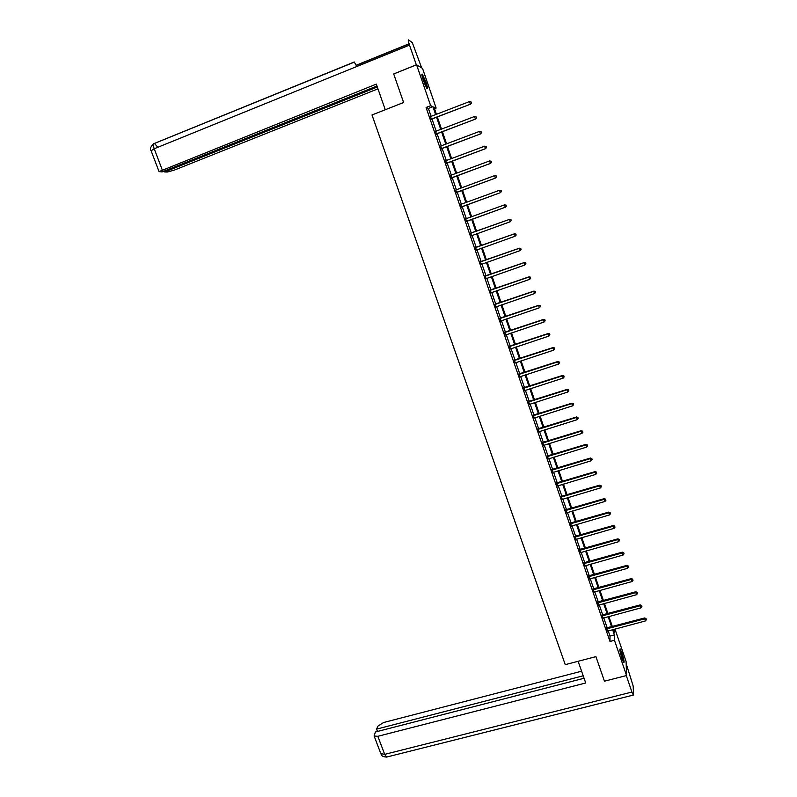 <?xml version="1.0" encoding="UTF-8"?>
<svg xmlns="http://www.w3.org/2000/svg" width="797" height="797" viewBox="0 0 797 797"><rect width="100%" height="100%" fill="white"/><g stroke="black" fill="none" stroke-linecap="round" stroke-linejoin="round"><path stroke-width="1.2" d="M622.058 658.671C620.056 652.305 619.428 649.057 620.166 648.917L621.909 652.902C623.902 659.229 624.529 662.476 623.802 662.636L622.058 658.671M423.446 80.686C421.812 75.705 421.444 73.523 422.33 74.141L425.877 82.021C427.501 86.973 427.859 89.154 426.983 88.547L423.446 80.686M614.955 629.042L626.093 661.5L626.572 675.537L604.445 681.186L595.927 656.638L565.252 664.658L371.99 114.967L403.611 102.514L393.698 73.962L416.582 64.786L422.54 68.412L436.138 108.043L433.957 107.107L436.467 114.409M434.495 108.691L436.138 108.043M431.157 116.472L428.387 108.432L426.066 107.485L609.994 641.455L609.994 636.046L608.211 630.845M607.214 627.956L603.737 617.874M602.751 615.005L599.264 604.853M598.278 602.014L594.771 591.792M593.795 588.973L590.258 578.692M589.292 575.882L585.725 565.541M584.769 562.752L581.182 552.341M580.226 549.571L576.629 539.101M575.673 536.341L572.047 525.801M571.11 523.071L567.464 512.471M566.528 509.751L562.851 499.081M561.925 496.382L558.229 485.652M557.302 482.972L553.586 472.163M552.67 469.513L548.934 458.634M548.027 456.004L544.261 445.065M543.355 442.445L539.569 431.436M538.672 428.836L534.857 417.758M533.97 415.177L530.135 404.039M529.258 401.479L525.392 390.261M524.526 387.721L520.64 376.443M519.774 373.923L515.858 362.565M515.001 360.075L511.066 348.648M510.219 346.167L506.264 334.67M505.418 332.219L501.433 320.653M500.596 318.212L496.591 306.576M495.764 304.165L491.729 292.449M490.902 290.058L486.847 278.273M486.031 275.901L481.946 264.046M481.139 261.695L477.034 249.76M476.237 247.439L472.103 235.434M471.306 233.123L467.162 221.068M466.355 218.737L462.2 206.662M461.383 204.281L457.219 192.197M456.392 189.786L452.228 177.681M451.381 175.23L447.207 163.116M446.35 160.625L442.176 148.501M441.309 145.961L437.125 133.816M436.238 131.246L432.054 119.092M430.539 116.691L431.486 119.45M435.62 131.455L436.557 134.175M440.691 146.17L441.608 148.85M445.732 160.835L446.639 163.475M450.763 175.44L451.66 178.04M455.774 189.985L456.651 192.545M460.756 204.45L461.632 207.001M465.717 218.866L466.594 221.407M470.658 233.222L471.535 235.763M475.59 247.538L476.457 250.059M480.491 261.795L481.348 264.275M485.383 275.991L486.001 278.721M490.255 290.148L491.131 292.678M495.116 304.255L495.993 306.805M499.948 318.302L500.835 320.872M504.77 332.299L505.667 334.889M509.572 346.257L510.478 348.867M514.364 360.154L515.27 362.784M519.126 374.002L520.043 376.652M523.878 387.8L524.805 390.47M528.61 401.558L529.547 404.248M533.332 415.257L534.269 417.967M538.035 428.906L538.971 431.635M542.717 442.514L543.664 445.264M547.38 456.073L548.336 458.843M552.032 469.572L552.998 472.362M556.665 483.032L557.641 485.841M561.287 496.451L562.264 499.271M565.89 509.811L566.866 512.66M570.473 523.131L571.459 526M575.045 536.401L576.032 539.28M579.598 549.631L580.595 552.53M584.131 562.802L585.137 565.721M588.654 575.942L589.67 578.871M593.157 589.023L594.173 591.982M597.65 602.064L598.677 605.033M602.124 615.055L603.15 618.044M606.587 628.006L607.623 631.015M626.572 675.537L614.447 640.28L614.397 634.88L612.604 629.67M609.994 641.455L614.447 640.28M426.066 107.485L430.649 105.692L416.582 64.786M435.68 114.718L432.92 106.668L430.649 105.692M611.618 626.791L608.141 616.689M607.155 613.82L603.668 603.658M602.691 600.808L599.175 590.587M598.208 587.758L594.672 577.466M593.705 574.647L590.149 564.296M589.182 561.506L585.606 551.086M584.649 548.306L581.053 537.826M580.106 535.066L576.48 524.516M575.534 521.786L571.887 511.166M570.961 508.446L567.285 497.766M566.358 495.067L562.662 484.317M561.746 481.637L558.03 470.818M557.113 468.158L553.377 457.279M552.47 454.639L548.705 443.68M547.808 441.06L544.022 430.041M543.126 427.441L539.32 416.353M538.433 413.773L534.598 402.615M533.711 400.054L529.856 388.826M528.989 386.286L525.103 374.988M524.237 372.468L520.331 361.101M519.475 358.6L515.539 347.163M514.693 344.683L510.738 333.176M509.891 330.715L505.916 319.129M505.079 316.698L501.074 305.042M500.247 302.631L496.212 290.895M495.395 288.504L491.341 276.708M490.524 274.337L486.439 262.462M485.632 260.111L481.527 248.166M480.73 245.835L476.606 233.81M475.809 231.509L471.665 219.434M470.858 217.093L466.703 205.008M465.886 202.627L461.732 190.533M460.905 188.112L456.741 175.998M455.894 173.547L451.73 161.412M450.873 158.912L446.699 146.778M445.822 144.237L441.648 132.083M440.761 129.503L436.587 117.338M613.361 629.471L614.367 632.41L614.338 629.212M437.364 117.029L441.548 129.204M442.435 131.784L446.609 143.938M447.476 146.479L451.65 158.623M452.507 161.124L456.671 173.248M457.518 175.709L461.682 187.823M462.509 190.244L466.663 202.348M467.48 204.729L471.635 216.814M472.442 219.155L476.586 231.23M477.373 233.531L481.508 245.556M482.305 247.887L486.409 259.832M487.216 262.183L491.301 274.058M492.108 276.439L496.162 288.235M496.989 290.636L501.014 302.362M501.841 304.773L505.846 316.429M506.683 318.87L510.668 330.456M511.505 332.917L515.46 344.424M516.317 346.904L520.242 358.341M521.099 360.842L525.004 372.219M525.871 374.739L529.756 386.037M530.623 388.577L534.488 399.805M535.365 402.365L539.2 413.533M540.087 416.114L543.893 427.202M544.789 429.802L548.575 440.821M549.472 443.451L553.238 454.4M554.144 457.04L557.88 467.929M558.797 470.589L562.513 481.408M563.429 484.088L567.125 494.837M568.052 497.537L571.718 508.227M572.654 510.947L576.301 521.557M577.237 524.296L580.864 534.847M581.81 537.606L585.416 548.097M586.363 550.866L589.949 561.287M590.906 564.087L594.462 574.438M595.429 577.257L598.965 587.548M599.932 590.378L603.449 600.599M604.425 603.449L607.922 613.62M608.898 616.479L612.375 626.581M428.387 108.432L432.92 106.668M609.994 636.046L614.397 634.88M431.546 119.012L470.589 104.148L431.107 119.321M471.346 102.843L471.017 101.886L471.346 102.843L470.3 103.979L469.483 101.578L430.211 116.701M431.914 119.142L431.237 119.689M470.589 104.148L471.465 102.913M471.017 101.886L469.483 101.578M421.962 75.436L423.765 78.953L426.375 87.65M425.528 85.976L422.39 77.289M426.714 88.208L421.862 74.779M619.867 650.242L623.174 661.55M623.453 662.088L619.807 649.655M622.387 659.607L620.245 652.285M385.26 109.737L376.304 84.123L159.051 171.604L162.18 171.903L376.961 86.026M416.353 64.876L409.499 45.12C408.313 41.544 407.984 39.8 408.512 39.9L412.308 42.62L421.653 67.875M164.361 171.036L164.71 171.963L167.33 172.022L174.204 170.16L377.947 88.846M164.71 171.963L377.31 87.012M416.273 64.826L393.957 73.852M356.847 66.49L354.237 61.997L153.652 143.739M578.124 661.291L585.715 682.989L377.818 736.298L384.692 754.361L631.941 692.045L626.293 675.607M581.601 671.213L383.596 722.52L377.908 726.117L376.622 729.106L583.205 675.796M631.941 692.045L633.276 695.084L633.565 694.605L633.167 686.038L626.163 663.572M584.062 678.257L375.397 731.985L374.122 736.02L377.818 736.298M377.519 731.437L376.622 729.106M436.626 133.766L475.63 119.022L436.188 134.075M476.397 117.757L476.068 116.8L476.397 117.757L475.351 118.892L474.544 116.501L435.292 131.465M436.985 133.876L436.308 134.414M475.63 119.022L476.506 117.807M476.068 116.8L474.544 116.501M441.687 148.481L480.661 133.856L441.259 148.78M481.428 132.611L481.099 131.654L481.428 132.611L480.382 133.747L479.575 131.375L440.362 146.18M442.036 148.551L441.359 149.089M480.661 133.856L481.537 132.651M481.099 131.654L479.575 131.375M446.728 163.126L485.662 148.621L446.3 163.435M486.439 147.405L486.11 146.459L486.439 147.405L485.393 148.551L484.596 146.18L445.403 160.845M447.077 163.166L446.39 163.704M485.662 148.621L486.539 147.435M486.11 146.459L484.596 146.18M451.76 177.731L490.643 163.335L451.321 178.03M491.43 162.16L491.111 161.213L491.43 162.16L490.394 163.295L489.587 160.934L450.435 175.45M452.088 177.741L451.411 178.269M490.643 163.335L491.53 162.17M491.111 161.213L489.587 160.934M456.761 192.266L495.614 178L456.332 192.565M496.401 176.844L495.365 177.99L494.568 175.639L496.182 175.908L496.401 176.844L496.182 175.908M455.824 189.985L494.568 175.639L496.083 175.908M457.079 192.246L456.402 192.774M495.614 178L496.501 176.854M461.752 206.762L500.556 192.605L461.324 207.061M501.353 191.479L500.327 192.625L499.53 190.284L501.134 190.543L501.353 191.479L501.134 190.543M460.437 204.49L499.53 190.284L501.044 190.543M462.061 206.712L461.383 207.23M500.556 192.605L501.452 191.469M466.723 221.197L505.487 207.16L466.295 221.486M506.294 206.064L505.268 207.21L504.481 204.879L506.065 205.108L506.294 206.064L506.065 205.108M465.418 218.936L504.481 204.879L505.975 205.128M467.022 221.118L466.345 221.636M465.378 218.846L465.986 218.866M505.487 207.16L506.384 206.044M511.295 220.56L510.897 219.663L511.295 220.56L510.19 221.745L471.246 235.872M511.216 220.59L510.19 221.745L509.612 219.344L470.33 233.212M470.369 233.332L509.403 219.414L510.897 219.663M471.864 235.513L471.286 235.982M510.977 219.633L509.612 219.344M516.187 235.025L515.878 234.099L516.187 235.025L515.091 236.221L476.178 250.198M516.117 235.065L515.091 236.221L514.513 233.79L475.251 247.518M475.311 247.668L514.304 233.9L515.798 234.139M515.878 234.099L514.513 233.79M521.069 249.431L520.76 248.505L521.069 249.431L519.983 250.637L481.099 264.484M520.999 249.491L519.983 250.637L519.385 248.196L480.163 261.775M480.222 261.954L519.196 248.335L520.68 248.564M520.76 248.505L519.385 248.196M525.93 263.787L525.621 262.871L525.93 263.787L524.844 265.012L485.991 278.701M525.861 263.857L524.844 265.012L524.247 262.542L485.054 275.981M485.124 276.19L524.067 262.711L525.552 262.93M525.621 262.871L524.247 262.542M490.016 290.367L528.919 277.037L529.696 279.329L490.872 292.878M489.926 290.128L529.088 276.838L530.394 277.256L530.712 278.173L530.394 277.256M530.463 277.177L529.088 276.838M529.696 279.329L530.712 278.173M494.877 304.504L533.761 291.313L534.528 293.595L495.734 307.004M494.788 304.235L533.91 291.084L535.225 291.523L535.534 292.429L535.225 291.523M535.285 291.433L533.91 291.084M534.528 293.595L535.534 292.429M499.729 318.581L538.573 305.53L539.34 307.801L500.586 321.071M499.619 318.282L538.722 305.281L540.037 305.729L540.346 306.646L540.037 305.729M540.097 305.63L538.722 305.281M539.34 307.801L540.346 306.646M504.551 332.608L543.375 319.697L544.142 321.968L505.408 335.089M504.441 332.289L543.514 319.418L545.138 320.802L544.839 319.896M544.889 319.786L543.514 319.418M544.142 321.968L545.138 320.802M509.373 346.585L548.157 333.813L548.924 336.075L510.219 349.056M509.243 346.237L548.286 333.505L549.92 334.909L549.611 334.003M549.661 333.883L548.286 333.505M548.924 336.075L549.92 334.909M514.165 360.513L552.919 347.881L553.686 350.132L515.011 362.974M514.035 360.134L553.038 347.542L554.682 348.966L554.373 348.07M554.423 347.93L553.038 347.542M553.686 350.132L554.682 348.966M518.947 374.391L557.671 361.898L558.428 364.139L519.783 376.851M518.797 373.982L557.78 361.529L559.424 362.974L559.115 362.077M559.155 361.928L557.78 361.529M558.428 364.139L559.424 362.974M523.709 388.219L562.403 375.865L563.16 378.097L524.546 390.669M523.549 387.78L562.493 375.467L564.146 376.921L563.838 376.035M563.877 375.875L562.493 375.467M563.16 378.097L564.146 376.921M528.451 401.997L567.115 389.773L567.862 392.004L529.288 404.438M528.291 401.529L567.205 389.354L568.849 390.829L568.55 389.942M568.58 389.773L567.205 389.354M567.862 392.004L568.849 390.829M533.173 415.725L571.808 403.641L572.565 405.862L534.01 418.156M533.004 415.237L571.887 403.192L573.541 404.687L573.242 403.8M573.272 403.611L571.887 403.192M572.565 405.862L573.541 404.687M537.885 429.414L576.49 417.459L577.237 419.66L538.722 431.825M537.706 428.886L576.56 416.97L578.214 418.485L577.915 417.608M577.945 417.409L576.56 416.97M577.237 419.66L578.214 418.485M542.578 443.042L581.152 431.217L581.9 433.419L543.415 445.453M542.388 442.484L581.212 430.709L582.876 432.243L582.577 431.356M582.597 431.157L581.212 430.709M581.9 433.419L582.876 432.243M547.26 456.621L585.795 444.935L586.542 447.127L548.087 459.022M547.061 456.043L585.845 444.397L587.509 445.941L587.22 445.065M587.24 444.856L585.845 444.397M586.542 447.127L587.509 445.941M551.923 470.16L590.428 458.604L591.165 460.786L552.739 472.551M551.713 469.553L590.467 458.036L592.141 459.6L591.842 458.723M591.852 458.504L590.467 458.036M591.165 460.786L592.141 459.6M556.565 483.64L595.04 472.213L595.777 474.394L557.382 486.031M556.346 483.012L595.07 471.625L596.744 473.209L596.445 472.342M596.455 472.103L595.07 471.625M595.777 474.394L596.744 473.209M561.188 497.079L599.633 485.781L600.37 487.953L562.005 499.46M560.958 496.421L599.653 485.164L601.337 486.768L601.038 485.901M601.048 485.652L599.653 485.164M600.37 487.953L601.337 486.768M565.8 510.469L604.216 499.301L604.953 501.462L566.617 512.84M565.561 509.791L604.226 498.663L605.909 500.277L605.62 499.41M605.62 499.161L604.226 498.663M604.953 501.462L605.909 500.277M570.393 523.818L608.778 512.77L609.506 514.932L571.21 526.169M570.154 523.101L608.778 512.102L610.462 513.736L610.173 512.879M610.173 512.61L608.778 512.102M609.506 514.932L610.462 513.736M574.976 537.108L613.331 526.199L614.059 528.341L575.783 539.459M574.717 536.371L613.321 525.502L615.005 527.156L614.716 526.299M614.716 526.02L613.321 525.502M614.059 528.341L615.005 527.156M579.539 550.358L617.854 539.569L618.582 541.711L580.346 552.7M579.27 549.601L617.844 538.852L617.854 539.569L619.249 539.669L619.538 540.525L619.249 539.669M619.239 539.38L617.844 538.852M618.582 541.711L619.538 540.525M584.081 563.569L622.377 552.899L623.095 555.031L584.888 565.9M583.812 562.772L622.347 552.162L622.377 552.899L623.752 552.988L624.041 553.835L623.752 552.988M623.742 552.69L622.347 552.162M623.095 555.031L624.041 553.835M588.614 576.719L626.87 566.179L627.588 568.311L589.411 579.05M588.335 575.912L626.841 565.412L626.87 566.179L628.245 566.259L628.534 567.115L628.245 566.259M628.235 565.96L626.841 565.412M627.588 568.311L628.534 567.115M593.127 589.83L631.354 579.419L632.071 581.531L593.924 592.151M592.838 588.993L631.314 578.622L631.354 579.419L632.728 579.489L633.017 580.336L632.728 579.489M632.708 579.17L631.314 578.622M632.071 581.531L633.017 580.336M597.63 602.901L635.827 592.609L636.534 594.711L598.417 605.202M597.332 602.034L635.767 591.782L635.827 592.609L637.192 592.669L637.48 593.516L637.192 592.669M637.172 592.35L635.767 591.782M636.534 594.711L637.48 593.516M602.114 615.922L640.28 605.75L640.987 607.852L602.901 618.213M601.805 615.025L640.21 604.903L640.28 605.75L641.635 605.81L641.924 606.647L641.635 605.81M641.615 605.471L640.21 604.903M640.987 607.852L641.924 606.647M606.577 628.893L644.713 618.841L645.421 620.943L607.364 631.184M606.258 627.976L644.643 617.974L644.713 618.841L646.068 618.9L646.357 619.737L646.068 618.9M646.038 618.552L644.643 617.974M645.421 620.943L646.357 619.737M409.05 43.765L356.289 65.205M409.499 45.12L154.21 148.75L162.229 169.821M157.876 147.256L154.369 143.37C153.114 143.59 153.064 145.383 154.21 148.75L151.111 150.782M380.836 753.633L384.692 754.361L386.525 757.09L387.272 756.911M538.035 429.424L538.184 428.916M538.393 429.374L538.533 428.876M542.727 443.052L542.867 442.524M543.086 443.012L543.225 442.484M547.409 456.631L547.529 456.083M547.758 456.591L547.888 456.043M552.062 470.17L552.182 469.592M552.421 470.13L552.54 469.553M556.714 483.649L556.814 483.052M557.063 483.62L557.173 483.012M561.337 497.089L561.437 496.461M561.696 497.059L561.785 496.421M565.95 510.488L566.039 509.821M566.298 510.449L566.388 509.791M570.542 523.828L570.622 523.141M570.901 523.788L570.971 523.111M575.125 537.128L575.195 536.411M575.474 537.088L575.544 536.381M579.688 550.378L579.748 549.641M580.037 550.338L580.096 549.611M584.231 563.579L584.281 562.821M584.58 563.549L584.629 562.782M588.764 576.739L588.804 575.952M589.113 576.699L589.152 575.922M593.277 589.85L593.307 589.033M593.626 589.82L593.655 589.003M597.77 602.911L597.8 602.074M598.129 602.881L598.149 602.044M602.253 615.932L602.273 615.075M602.612 615.902L602.622 615.045M606.726 628.903L606.726 628.026M607.075 628.873L607.085 627.996M409.1 43.925L356.359 65.354M354.406 62.106L153.602 143.809M153.263 143.998C150.444 147.066 149.706 149.278 151.051 150.613L159.051 171.604M633.276 695.084L386.525 757.09C380.438 756.473 382.381 755.118 380.986 754.032L374.122 736.02"/></g></svg>
